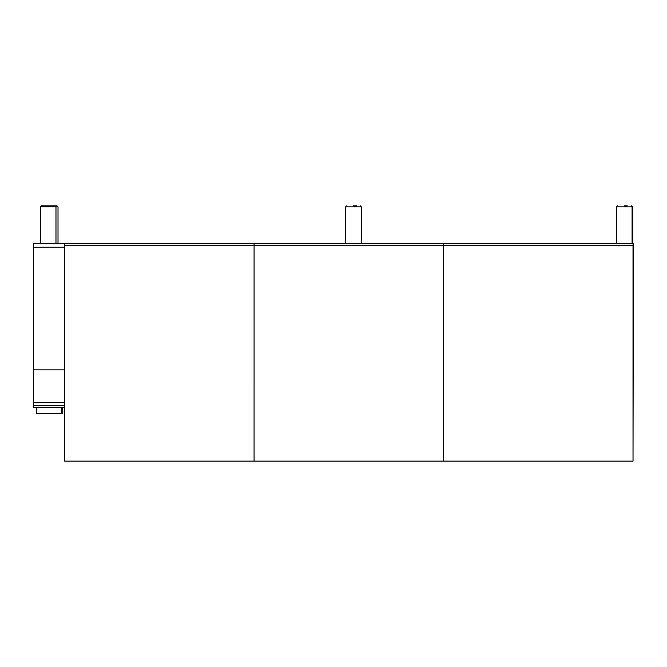 <?xml version="1.0" encoding="UTF-8"?>
<svg xmlns="http://www.w3.org/2000/svg" width="667" height="667" viewBox="0 0 667 667"><rect width="100%" height="100%" fill="white"/><g stroke="black" fill="none" stroke-linecap="round" stroke-linejoin="round"><path stroke-width="1" d="M633.025 461.147L254.077 461.147L254.077 245.306L443.547 245.306L443.547 461.147L443.547 245.306L633.025 245.306L633.025 461.147L633.216 334.651A553.218 1.476 90 0 0 633.458 342.121A553.218 1.476 90 0 0 633.583 340.128L633.642 243.355L443.555 243.355L443.547 245.306L443.555 243.355L254.085 243.355L254.077 461.147L64.607 461.147L64.607 245.306L254.077 245.306L254.085 243.355L64.607 243.355L64.607 245.306M633.025 245.306L633.033 243.355M64.607 407.437L33.392 407.437L33.35 369.835L64.607 369.835L64.607 247.257L33.35 247.257L33.35 369.835M64.616 243.355L33.358 243.355L33.35 247.257M55.978 243.355L55.978 206.828L55.002 205.853L41.329 205.853L40.353 206.828L58.012 206.828L57.037 205.853L51.092 205.853M48.166 205.853L45.239 205.853M624.287 205.853L627.213 205.853M353.518 205.853L356.453 205.853M62.273 407.437L62.273 413.54L36.31 413.54L36.31 407.437M62.273 413.54L36.877 413.54M62.256 407.437L61.706 407.437L61.706 413.54M64.607 405.478L33.383 405.478M64.607 402.685L33.375 402.685M617.45 205.853L616.475 206.828L632.733 206.828L631.757 205.853M346.682 205.853L345.706 206.828L361.331 206.828L360.355 205.853M58.012 206.828L58.012 243.355M40.353 206.828L40.353 243.355M632.099 243.355L632.099 206.828L631.124 205.853M616.475 206.828L616.475 243.355M632.733 206.828L632.733 243.355M345.706 206.828L345.706 243.355M361.331 206.828L361.331 243.355"/></g></svg>
